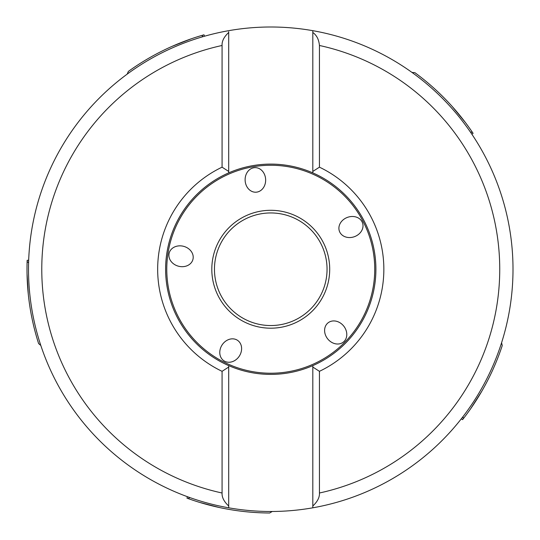 <?xml version="1.0" encoding="UTF-8"?>
<svg xmlns="http://www.w3.org/2000/svg" width="540" height="540" viewBox="0 0 540 540"><rect width="100%" height="100%" fill="white"/><g stroke="black" fill="none" stroke-linecap="round" stroke-linejoin="round"><path stroke-width="0.81" d="M204.471 36.248L204.005 34.81L202.77 35.161L202.054 36.95M172.037 46.373L191.201 38.84M128.345 71.422A243.756 243.756 0 0 1 202.77 35.161A243.756 243.756 0 0 0 128.345 71.422L127.197 74.122M501.586 342.718L502.247 345.58A243.756 243.756 0 0 1 463.347 418.662L462.875 416.799M28.674 260.287L27.162 260.287L27.122 261.569A243.756 243.756 0 0 0 38.603 343.555L40.824 345.485M168.946 256.264A12.292 10.267 -164.5 0 0 178.308 266.159A12.292 10.267 -164.5 0 0 193.158 256.264A12.292 10.267 -164.5 0 0 183.803 246.375A12.292 10.267 -164.5 0 0 168.946 256.264M251.64 168.413A12.292 10.267 -92.5 0 0 245.126 180.367A12.292 10.267 -92.5 0 0 259.126 191.437A12.292 10.267 -92.5 0 0 265.64 179.482A12.292 10.267 -92.5 0 0 251.64 168.413M360.747 219.908A12.292 10.267 -20.5 0 0 347.369 217.404A12.292 10.267 -20.5 0 0 341.165 234.137A12.292 10.267 -20.5 0 0 354.544 236.642A12.292 10.267 -20.5 0 0 360.747 219.908M345.492 339.586A12.292 10.267 51.5 0 0 343.73 326.086A12.292 10.267 51.5 0 0 325.904 325.357A12.292 10.267 51.5 0 0 327.659 338.857A12.292 10.267 51.5 0 0 345.492 339.586M234.434 339.032A12.292 10.267 123.5 0 1 239.247 356.218A12.292 10.267 123.5 0 1 226.949 362.057A12.292 10.267 123.5 0 1 222.136 344.878A12.292 10.267 123.5 0 1 234.434 339.032M312.815 32.481C316.69 35.228 318.897 39.562 319.437 45.481L319.437 167.171A113.09 113.09 0 0 1 319.437 371.324L312.815 367.052L312.815 365.614A105.145 105.145 0 0 0 312.815 172.881A105.145 105.145 0 0 0 165.611 269.244A105.145 105.145 0 0 0 228.697 365.614L228.697 507.809A242.244 242.244 0 0 1 28.512 269.102A242.244 242.244 0 0 0 28.512 269.244A242.244 242.244 0 0 1 312.815 30.679L312.815 172.881L312.815 30.679A242.244 242.244 0 0 1 312.815 507.809L312.815 402.151M319.437 167.171L312.815 171.436M319.437 371.324L319.437 493.007C319.694 497.327 317.486 501.66 312.815 506.007L312.815 507.809A242.244 242.244 0 0 1 228.697 507.809M228.697 507.782L228.697 365.614A105.145 105.145 0 0 0 312.815 365.614L312.815 506.007M228.697 172.881L228.697 171.436L228.697 172.881M228.697 136.114L228.697 31.961M228.697 31.732L228.697 171.436L222.075 167.171L222.075 45.481C221.819 41.162 224.026 36.828 228.697 32.481M222.075 167.171A113.09 113.09 0 0 0 222.075 371.324L222.075 493.007C221.819 497.327 224.026 501.66 228.697 506.007M222.075 371.324L228.697 367.052M471.865 134.203L473.094 133.312L472.372 132.253L470.455 132.125M452.21 106.488L465.305 122.384M411.966 72.414L414.889 72.671A243.756 243.756 0 0 1 472.372 132.253A243.756 243.756 0 0 0 414.889 72.671M461.336 418.784L462.557 419.675L463.347 418.662M470.549 408.888L481.619 391.527M272.207 511.488L269.69 513A243.756 243.756 0 0 1 188.17 498.582L189.797 497.563M187.427 496.706L186.962 498.143L188.17 498.582A243.756 243.756 0 0 0 269.69 513M199.685 502.409L219.625 507.58M27.122 261.569L28.6 262.798M27.041 273.706L28.289 294.266M214.461 269.15A56.295 56.295 0 0 0 270.709 325.546A56.295 56.295 0 0 0 327.051 269.244A56.295 56.295 0 0 0 270.803 212.949A56.295 56.295 0 0 0 214.461 269.15M374.74 269.244A103.984 103.984 0 0 1 270.756 373.228A103.984 103.984 0 0 1 166.772 269.244A103.984 103.984 0 0 1 270.756 165.26A103.984 103.984 0 0 1 374.74 269.244M329.704 269.345A58.948 58.948 0 0 0 270.81 210.296A58.948 58.948 0 0 0 211.808 269.244A58.948 58.948 0 0 0 270.702 328.192A58.948 58.948 0 0 0 329.704 269.345M319.437 45.481A229.001 229.001 0 0 1 319.437 493.007M28.512 269.102A242.244 242.244 0 0 1 228.697 30.679M222.075 493.007A229.001 229.001 0 0 1 222.075 45.481M214.461 269.244A56.295 56.295 0 0 0 270.709 325.546A56.295 56.295 0 0 0 327.051 269.244"/></g></svg>
